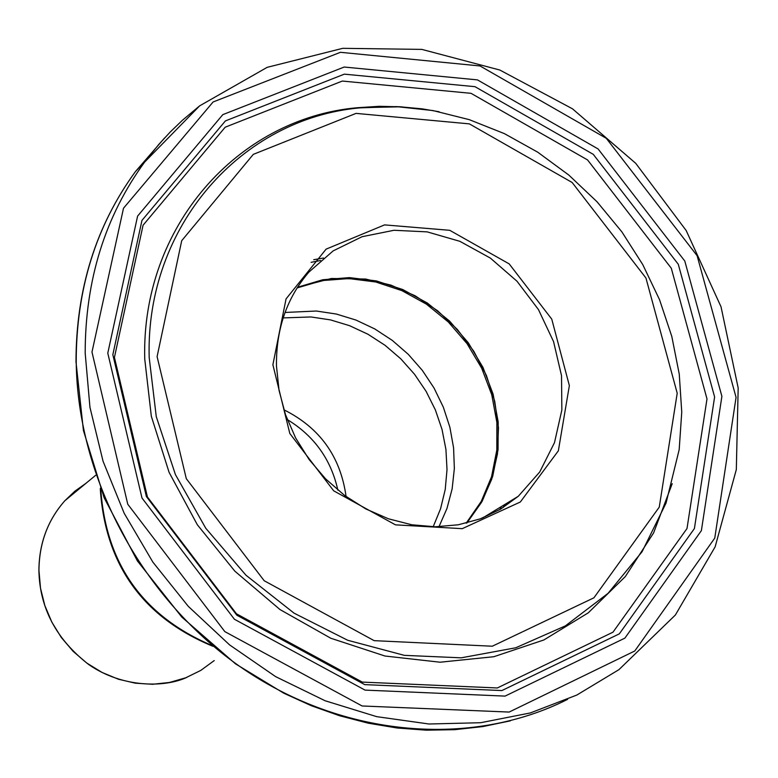 <?xml version="1.0" encoding="UTF-8"?>
<svg xmlns="http://www.w3.org/2000/svg" width="778" height="778" viewBox="0 0 778 778"><rect width="100%" height="100%" fill="white"/><g stroke="black" fill="none" stroke-linecap="round" stroke-linejoin="round"><path stroke-width="1.17" d="M311.103 262.322L320.536 260.513M501.314 506.604L499.807 509.6M211.995 645.516C143.162 616.186 106.09 564.186 100.79 489.537L100.78 489.372M466.946 522.962L482.175 501.236L492.659 476.506L498.056 449.723L498.183 421.919L493.096 394.145L482.992 367.43L468.288 342.758L449.528 321.032L427.394 303.07L402.722 289.523L376.406 280.926L349.429 277.61L322.792 279.74L297.497 287.276L331.35 278.495L365.572 279.03L390.945 285.118L415.228 295.825L437.615 310.782L457.367 329.473L473.821 351.277L486.415 375.463L494.73 401.224L498.455 427.696L497.453 453.982L491.735 479.199L481.446 502.462L466.926 522.962M482.691 517.924L518.294 496.276L500.332 509.289L480.152 518.897L458.281 524.79L435.291 526.784L411.795 524.78L388.426 518.79L365.864 508.958L344.722 495.537L325.622 478.898L309.09 459.497L295.591 437.878L285.497 414.664L279.069 390.498L276.472 366.068C276.005 329.182 286.81 297.867 308.866 272.125L333.159 250.886L362.071 236.707L393.999 230.278L427.18 231.873L459.866 241.316L490.334 258.063L516.981 281.218L538.434 309.556L553.557 341.591L561.521 375.648L561.862 409.948L554.49 442.653L539.728 471.974L518.294 496.276L500.935 508.909L481.533 518.381M313.729 259.706L323.483 258.024M504.523 504.65L503.123 507.587M272.884 364.756L289.815 433.482L333.704 490.84L395.477 524.849L462.239 528.67L520.326 502.005L558.351 450.822L569.36 385.616L551.758 319.126L509.191 263.898L449.742 230.307L384.565 224.891L326.108 249.135L286.051 298.908L272.884 364.756M157.098 356.616L181.712 240.694L253.317 154.355L356.052 113.384L469.358 123.877L572.141 182.49L645.944 278.009L677.21 393.211L659.267 507.12L593.906 597.815L492.299 646.217L374.15 640.654L264.189 580.738L186.302 478.674L157.098 356.616M91.979 352.035L123.508 208.222L213.094 101.976L340.433 52.311L480.026 65.955L606.305 138.319L697.098 255.67L736.066 397.354L714.768 538.084L634.76 651.001L509.143 712.065L362.11 705.977L224.832 631.619L127.767 504.232L91.979 352.035M85.181 353.124L89.956 407.341L103.046 461.198L124.179 513.256L152.848 562.095L188.315 606.383L229.617 644.913L275.636 676.636L325.116 700.754L376.708 716.655L429.018 724.007L480.668 722.713L530.333 712.94L576.79 695.065L618.918 669.663L675.362 615.028L715.138 546.837L736.319 469.581L738.176 387.989L721.031 306.795L686.177 230.521L635.694 163.292L572.443 108.784L499.836 70.039L421.841 49.393L342.758 48.324L267.155 67.346L199.645 105.857L144.65 162.067C105.049 216.44 85.22 280.129 85.181 353.124M199.625 105.876L182.46 120.23L170.314 131.92L158.838 144.358L144.65 162.067L135.46 171.559L164.547 137.998M567.629 699.344C471.507 747.872 344.275 737.476 243.465 669.002C142.802 600.353 77.392 478.859 76.215 361.459C76.302 288.93 96.054 225.63 135.46 171.559C95.908 225.805 76.079 289.241 75.991 361.858L83.421 430.458L104.155 497.813L137.405 560.938L181.819 617.09L235.501 663.838L283.707 693.159L311.307 705.704L339.568 715.741L368.286 723.19L397.208 728.004L426.101 730.172L454.741 729.676L482.885 726.564L510.319 720.856M107.782 353.144L141.995 498.017L234.402 619.249L365.038 690.105L505.058 696.106L624.88 638.135L701.386 530.615L721.896 396.352L684.796 261.038L598.087 148.938L477.459 79.891L344.197 67.034L222.809 114.638L137.599 216.089L107.782 353.144M149.181 357.423L156.271 416.658L175.4 474.531L205.762 528.252L245.955 575.205L294.045 613.142L347.698 640.265L404.327 655.348L461.218 657.828L515.726 647.782L565.402 625.862L608.095 593.293L642.074 551.719L666.046 503.094L679.184 449.635L681.752 412.077L679.252 374.111L671.803 336.436L659.55 299.715L642.774 264.617L621.797 231.766L596.989 201.726L568.806 175.05L537.754 152.206L504.377 133.621L469.26 119.656L433.035 110.573L396.342 106.605L359.874 107.87C241.287 118.528 145.486 226.359 149.181 357.423M439.103 111.74L422.114 108.842L399.377 106.732L382.368 106.46L357.063 107.743C237.63 118.46 141.081 227.05 144.747 359.076L151.331 416.269L169.079 472.314L197.311 524.722L234.83 571.159L280.002 609.563L330.806 638.242L384.964 656.019L440.105 662.214L493.836 656.72L543.9 639.954L588.294 612.811L625.308 576.586L653.598 532.92L672.221 483.653M400.592 106.8L357.063 107.743L379.431 106.304L402.022 106.868M112.839 354.671L141.966 220.398L225.396 120.911L344.333 74.153L474.988 86.679L593.283 154.355L678.29 264.277L714.612 396.955L694.404 528.544L619.337 633.856L501.898 690.563L364.746 684.63L236.852 615.213L146.381 496.529L112.839 354.671M114.424 357.423L147.441 497.016L236.463 613.793L362.305 682.102L497.307 687.966L612.986 632.183L687.003 528.525L706.998 398.92L671.288 268.225L587.575 159.947L471.03 93.321L342.32 81.058L225.192 127.203L143.074 225.221L114.424 357.423M297.089 287.928L322.296 280.576L348.826 278.573L375.677 281.976L401.847 290.612L426.373 304.13L448.371 322.034L467.033 343.652L481.679 368.198L491.754 394.777L496.87 422.405L496.811 450.083L491.55 476.768L481.222 501.44L466.187 523.147M438.967 526.735L446.98 508.433L452.135 488.895L454.352 468.541L453.584 447.836L449.879 427.229L443.314 407.147L434.046 388.037L422.279 370.309L408.275 354.321L392.326 340.424L374.772 328.929L355.993 320.069L336.378 314.049L316.364 311.025L285.04 312.464M287.296 419.585C314.137 435.875 330.99 459.39 337.876 490.14M214.222 660.58L200.743 670.432L185.718 677.794L169.516 682.452L152.595 684.28L135.401 683.191L118.392 679.223L102.064 672.455L86.835 663.089L73.151 651.361L61.394 637.6L51.863 622.186L44.832 605.547L40.495 588.139L38.958 570.449C39.153 543.297 47.789 520.054 64.866 500.731L74.814 491.229L85.979 483.284M283.163 317.91L310.976 316.957L330.485 319.894L349.614 325.7L367.945 334.239L385.1 345.344L400.728 358.765L414.499 374.218L426.13 391.392L435.369 409.909L442.021 429.398L445.93 449.451L447.01 469.64L445.22 489.537L440.581 508.724L433.181 526.774M346.084 496.539C340.531 456.618 319.797 427.696 283.873 409.782M95.665 475.29L64.866 500.731C47.75 520.093 39.095 543.355 38.9 570.527C39.678 608.046 56.288 639.38 88.731 664.538C122.574 688.131 165.208 687.616 186.856 677.346M100.352 488.244L100.362 490.208C105.779 565.499 143.288 617.528 212.909 646.285"/></g></svg>
